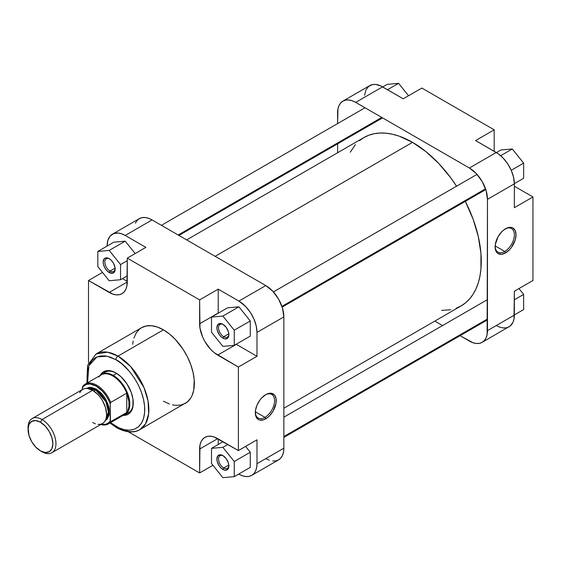 <?xml version="1.0" encoding="UTF-8"?>
<svg xmlns="http://www.w3.org/2000/svg" width="561" height="561" viewBox="0 0 561 561"><rect width="100%" height="100%" fill="white"/><g stroke="black" fill="none" stroke-linecap="round" stroke-linejoin="round"><path stroke-width="0.84" d="M504.732 251.461A13.618 7.861 120 0 0 514.36 235.017A13.618 7.861 120 0 0 505.138 229A13.618 7.861 -60 0 1 511.541 228.544A13.618 7.861 -60 0 1 513.631 239.456A13.618 7.861 -60 0 1 504.732 251.461L495.139 245.914L504.732 251.461A13.618 7.861 -60 0 1 497.923 252.134A13.618 7.861 -60 0 1 495.111 246.363A13.618 7.861 120 0 0 504.732 251.461L505.559 252.892L504.732 251.461M505.559 228.748A14.782 8.534 -60 0 1 516.015 234.779A14.782 8.534 -60 0 1 505.559 252.892L509.563 249.659L511.366 247.499L515.222 239.863L516.015 234.779L515.222 230.62L512.95 228.011L511.366 227.429L507.6 227.801L503.519 230.157L501.562 231.974L498.168 236.546L495.307 244.386L495.307 249.091L495.903 251.012L498.168 253.621L501.562 254.28L505.559 252.892A14.782 8.534 -60 0 1 495.104 246.854A14.782 8.534 -60 0 1 505.559 228.748L505.559 228.748M342.904 101.106L369.776 85.595A25.582 14.768 -120 0 1 382.567 86.864L355.695 102.375L469.389 168.012L355.695 102.375A25.582 14.768 60 0 0 342.904 101.106A25.582 14.768 60 0 0 337.603 112.817L337.603 123.574L337.953 108.946L338.984 105.622L340.653 102.979L342.904 101.106L345.646 100.096L348.774 99.97L352.161 100.742L355.695 102.375L382.567 86.864L403.24 98.792L380.793 85.938L375.646 84.452L372.518 84.578L368.584 86.422L365.856 90.104L364.566 95.307M514.346 183.833L513.567 177.318L511.295 170.467L507.733 163.868L503.182 158.09L498.028 153.623L475.588 140.566L496.261 152.501L469.389 168.012L476.31 173.601L482.172 181.519L486.099 190.558L487.474 199.344L487.123 334.503L486.099 337.827L484.423 340.471L482.172 342.336L479.438 343.353L476.31 343.472L472.916 342.708L460.069 335.688L469.389 341.067A25.582 14.768 60 0 0 482.172 342.336L510.244 325.99L512.971 322.309L513.995 318.985L514.346 291.243L514.346 315.114L487.474 330.625L487.474 199.344L514.346 183.833L514.346 207.696L514.346 183.833A25.582 14.768 -120 0 0 496.261 152.501L469.389 168.012A25.582 14.768 60 0 1 487.474 199.344L514.346 183.833M496.261 325.555L499.788 327.189L503.182 327.961L506.31 327.834L509.051 326.818A25.582 14.768 -120 0 0 514.346 315.114L487.474 330.625A25.582 14.768 60 0 1 482.172 342.336M442.531 325.562L434.81 321.102L442.531 325.562M337.603 152.746L337.603 143.833L337.603 152.746M532.95 280.5L532.95 196.96L514.346 186.217L532.95 196.96L532.95 280.5L514.346 291.243L532.95 280.5M494.192 151.309L494.192 129.822L421.844 88.056L494.192 129.822L475.588 140.566L494.192 129.822L494.192 151.309M514.346 207.696L532.95 196.96L514.346 207.696M403.24 98.792L421.844 88.056L403.24 98.792M518.96 288.578L523.644 294.406L523.644 309.56L514.346 314.931L523.644 309.56L523.644 294.406L514.346 299.777L523.644 294.406L518.96 288.578M500.91 149.99L512.277 148.981L523.644 163.125L523.644 178.279L514.346 183.65L523.644 178.279L523.644 163.125L511.225 170.299L523.644 163.125L512.277 148.981L500.671 155.678L512.277 148.981L500.91 149.99L496.415 152.592L500.91 149.99M387.216 84.353L398.583 83.337L408.548 95.728L398.583 83.337L387.525 89.725L398.583 83.337L387.216 84.353L382.721 86.948L387.216 84.353M412.538 142.354L215.129 256.328L412.538 142.354L425.946 151.624L438.842 163.581L450.721 177.781L456.556 186.182A97.2 56.121 -120 0 0 412.538 142.354A97.2 56.121 -120 0 0 363.935 137.543L368.935 135.194L374.355 133.686L380.141 133.02L386.234 133.209L392.588 134.254L399.13 136.141L412.538 142.354M283.859 408.254L461.142 305.899A97.2 56.121 -120 0 0 465.328 201.371L473.154 219.309L478.309 236.658L480.938 253.432L480.938 268.992L479.95 276.124L478.309 282.737L476.037 288.754L473.154 294.132L469.69 298.81L465.672 302.744L461.142 305.899L456.142 308.248M350.26 152.192L355.386 144.633M359.405 140.699L363.935 137.543L186.659 239.898M450.721 309.756L441.612 310.422M105.04 372.252A23.387 13.506 60 0 1 116.323 373.177A23.387 13.506 -120 0 0 103.427 373.479M100.314 375.148A24.558 14.179 60 0 1 115.903 372.932L110.861 370.884L106.253 370.744L102.481 372.511L100.314 375.148M255.325 412.251A13.618 7.861 120 0 0 264.946 417.349L265.774 418.779A14.782 8.534 -60 0 1 255.318 412.742A14.782 8.534 -60 0 1 265.774 394.635L261.77 397.861L259.96 400.021L257.078 405.021L255.514 410.273L255.514 414.986L256.111 416.907L258.376 419.516L259.96 420.098L263.733 419.726L267.814 417.37L269.771 415.554L273.165 410.975L276.026 403.142L276.026 398.429L274.462 394.979L271.58 393.317L267.814 393.689L265.774 394.635A14.782 8.534 -60 0 1 276.229 400.673A14.782 8.534 -60 0 1 265.774 418.779L264.946 417.349A13.618 7.861 -60 0 1 258.137 418.022A13.618 7.861 -60 0 1 255.325 412.251M223.306 455.848A7.307 4.222 -120 0 0 218.545 459.277A7.307 4.222 -120 0 0 223.706 467.993L222.878 469.424A8.478 4.895 60 0 1 216.883 459.045A8.478 4.895 60 0 1 222.878 455.581L226.209 458.674L228.418 463.049L228.874 465.967L228.418 468.351L226.209 470.181L224.049 469.964L221.707 468.617L219.547 466.338L217.338 461.955L216.883 459.045L217.892 455.777L220.585 454.782L222.878 455.581A8.478 4.895 60 0 1 228.874 465.967A8.478 4.895 60 0 1 222.878 469.424L223.706 467.993A7.307 4.222 60 0 1 218.93 461.556A7.307 4.222 60 0 1 220.052 455.693A7.307 4.222 60 0 1 223.306 455.848M223.306 324.567A7.307 4.222 -120 0 0 218.545 327.989A7.307 4.222 -120 0 0 223.706 336.712L222.878 338.143A8.478 4.895 60 0 1 216.883 327.757A8.478 4.895 60 0 1 222.878 324.3L226.209 327.386L228.418 331.768L228.874 334.679L228.418 337.07L226.209 338.9L224.049 338.683L221.707 337.336L219.547 335.05L217.338 330.674L216.883 327.757L217.892 324.496L220.585 323.501L222.878 324.3A8.478 4.895 60 0 1 228.874 334.679A8.478 4.895 60 0 1 222.878 338.143L223.706 336.712A7.307 4.222 60 0 1 218.93 330.268A7.307 4.222 60 0 1 220.052 324.412A7.307 4.222 60 0 1 223.306 324.567M109.612 258.923A7.307 4.222 -120 0 0 104.851 262.352A7.307 4.222 -120 0 0 110.012 271.068L109.185 272.506A8.478 4.895 60 0 1 103.189 262.12A8.478 4.895 60 0 1 109.185 258.656L111.478 260.507L113.427 263.13L115.068 267.625L114.725 271.426L112.516 273.256L109.185 272.506L106.892 270.654L104.949 268.025L103.645 265.03L103.189 262.12L104.199 258.859L105.854 257.906L109.185 258.656A8.478 4.895 60 0 1 115.18 269.042A8.478 4.895 60 0 1 109.185 272.506L110.012 271.068A7.307 4.222 60 0 1 105.237 264.631A7.307 4.222 60 0 1 106.359 258.775A7.307 4.222 60 0 1 109.612 258.923M255.346 411.809L264.946 417.349L255.346 411.809M172.416 404.86L175.277 405.33L180.614 405.119L185.298 403.38A43.702 25.231 -120 0 0 192.002 368.36A43.702 25.231 -120 0 0 163.447 329.847L117.971 356.102A43.702 25.231 60 0 1 146.519 394.614A43.702 25.231 60 0 1 139.822 429.642L145.572 423.772L148.651 413.815L148.055 400.982L143.995 387.56L130.657 366.578L117.971 356.102A2.924 1.69 120 0 0 115.903 359.685C124.339 363.219 144.345 384.762 144.738 409.635C144.345 434.053 124.339 432.489 115.903 426.283A2.924 1.69 120 0 0 116.506 427.622A2.924 1.69 -60 0 1 115.903 426.283L110.279 422.391M115.131 268.116L110.012 271.068L115.131 268.116M228.825 465.041L223.706 467.993L228.825 465.041M228.825 333.753L223.706 336.712L228.825 333.753M139.822 429.642A43.702 25.231 60 0 1 117.971 427.475A2.924 1.69 -60 0 1 116.506 427.622C127.985 433.926 136.057 432.145 139.822 429.642L187.339 401.964L190.705 398.093L192.002 395.673L193.755 389.993L194.204 379.79L193.019 372.252L190.705 364.447L187.339 356.691L183.054 349.265L175.277 339.391L169.478 334.012L163.447 329.847A43.702 25.231 -120 0 0 141.596 327.687L139.556 329.104L136.19 332.975L133.876 338.101M112.417 234.182A25.582 14.768 60 0 1 125.208 235.445L152.08 219.933L125.208 235.445L145.874 247.38L127.27 258.123L127.27 281.994A25.582 14.768 60 0 1 121.975 293.698A25.582 14.768 60 0 1 109.185 292.435L88.512 280.5L88.512 362.806L88.512 280.5L112.712 294.069L116.106 294.841L119.234 294.714L121.975 293.698L124.226 291.832L125.895 289.188L126.926 285.865L127.27 258.123L199.625 299.89L218.229 289.153L238.902 301.089L265.774 285.57L152.08 219.933A25.582 14.768 -120 0 0 139.289 218.664L112.417 234.182A25.582 14.768 60 0 0 107.116 245.886L107.894 240.276L110.166 236.048L113.729 233.565L118.287 233.039L121.674 233.811L125.208 235.445L145.874 247.38L127.27 258.123L199.625 299.89L199.968 328.038L202.668 337.126L204.919 341.586L210.789 349.503L214.183 352.652L238.383 367.027L238.383 450.567L214.183 436.998L210.789 436.227L207.661 436.353L204.919 437.37L202.668 439.235L200.999 441.879L199.968 445.203L199.625 472.944L128.343 431.795L199.625 472.944L212.921 465.272L199.625 472.944L199.625 449.073L217.71 438.632L199.625 449.073A25.582 14.768 60 0 1 204.919 437.37A25.582 14.768 60 0 1 217.71 438.632L238.383 450.567L238.383 367.027L256.987 356.284L236.16 344.258A25.582 14.768 -120 0 0 236.314 344.349L256.987 356.284L256.987 332.414L256.987 356.284L238.383 367.027L217.71 355.092L236.314 344.349L217.71 355.092A25.582 14.768 60 0 1 199.625 323.76L218.229 313.024L218.229 289.153L238.902 301.089L245.823 306.671L250.374 312.449L253.937 319.048L256.209 325.899L256.987 332.414L283.859 316.902L282.485 308.115L278.565 299.069L272.695 291.159L265.774 285.57L152.08 219.933L148.553 218.292L145.159 217.528L142.031 217.647L139.289 218.664L137.038 220.529L135.369 223.173M127.27 281.398L122.466 278.621L127.27 281.398M135.166 253.565L125.208 241.174L113.834 242.191L125.208 241.174L135.166 253.565M256.987 463.695L256.636 467.572L255.613 470.896L253.937 473.54L251.686 475.405L248.951 476.422L245.823 476.548L242.429 475.777L238.902 474.136A25.582 14.768 60 0 0 251.686 475.405A25.582 14.768 60 0 0 256.987 463.695L256.987 439.824L256.987 463.695L283.859 448.183L283.859 316.902L283.859 448.183L256.987 463.695M218.229 444.48L218.229 438.933L218.229 444.48M250.269 467.397L250.269 452.236L245.585 446.409L250.269 452.236L250.269 467.397L234.246 476.647L234.246 461.486L222.878 447.341L211.511 448.358L211.511 463.519L222.878 477.663L234.246 476.647L250.269 467.397M250.269 336.116L250.269 320.955L238.902 306.811L227.528 307.828L238.902 306.811L250.269 320.955L250.269 336.116L234.246 345.366L234.246 330.205L222.878 316.06L211.511 317.077L211.511 332.238L222.878 346.382L234.246 345.366L250.269 336.116M265.774 458.625L269.301 460.258M272.695 461.03L275.823 460.904L278.565 459.894L280.809 458.021L282.485 455.378L283.508 452.054L283.859 448.183A25.582 14.768 -120 0 1 278.565 459.894L251.686 475.405M86.92 383.135L87.537 365.492L96.12 353.942A43.702 25.231 60 0 1 117.971 356.102L163.447 329.847L157.417 327.056L151.624 325.738L146.281 325.948L141.596 327.687L96.12 353.942L107.67 352.196L117.971 356.102A2.924 1.69 -60 0 0 115.903 359.685L121.527 363.57L129.5 371.466L134.198 377.805L138.195 384.727L141.337 391.971L143.497 399.25L144.605 406.29L144.605 412.819L143.497 418.583L141.337 423.366L138.195 426.977L134.198 429.284L129.5 430.196L124.276 429.677L118.729 427.755L110.58 422.636M87.621 383.149L87.067 376.333L87.621 370.155L89.262 364.86L91.927 360.639L93.61 358.991L95.51 357.666L99.886 356.046L104.865 355.849L110.279 357.077L115.903 359.685L106.997 356.172L96.906 356.964L88.883 365.758L87.565 382.763M123.553 415.399L128.181 414.249L131.218 411.276L132.936 406.725L132.936 398.906L131.218 392.37L126.919 383.843L120.945 376.704L115.903 372.932A24.558 14.179 60 0 1 133.266 403.008A24.558 14.179 60 0 1 123.553 415.399M126.555 413.541A23.387 13.506 -120 0 0 133.266 402.525A23.387 13.506 60 0 1 128.427 412.763M133.139 341.074L132.691 344.279M163.447 401.22L169.478 404.011M256.987 439.824L238.383 450.567L256.987 439.824M88.512 280.5L102.502 272.422L88.512 280.5M265.774 285.57L238.902 301.089A25.582 14.768 60 0 1 256.987 332.414L283.859 316.902A25.582 14.768 -120 0 0 265.774 285.57M199.625 299.89L218.229 289.153L218.229 313.024L199.625 323.76L199.625 299.89M109.185 292.435L127.27 281.994L109.185 292.435M228.86 334.181A7.307 4.222 60 0 1 227.359 337.07A7.307 4.222 60 0 1 223.706 336.712A7.307 4.222 -120 0 0 228.86 334.181M228.86 465.462A7.307 4.222 60 0 1 227.359 468.358A7.307 4.222 60 0 1 223.706 467.993A7.307 4.222 -120 0 0 228.86 465.462M115.166 268.537A7.307 4.222 60 0 1 113.666 271.433A7.307 4.222 60 0 1 110.012 271.068A7.307 4.222 -120 0 0 115.166 268.537M265.353 394.888A13.618 7.861 -60 0 1 271.755 394.439A13.618 7.861 -60 0 1 273.838 405.351A13.618 7.861 -60 0 1 264.946 417.349A13.618 7.861 120 0 0 274.567 400.905A13.618 7.861 120 0 0 265.353 394.888M222.878 346.382L234.246 345.366L234.246 330.205L250.269 320.955L234.246 330.205L222.878 316.06L238.902 306.811L222.878 316.06L211.511 317.077L227.528 307.828L211.511 317.077L211.511 332.238L222.878 346.382M222.878 477.663L234.246 476.647L234.246 461.486L250.269 452.236L234.246 461.486L222.878 447.341L227.836 444.48L222.878 447.341L211.511 448.358L223.033 441.703L211.511 448.358L211.511 463.519L222.878 477.663M109.185 280.738L120.552 279.722L120.552 264.568L109.185 250.423L97.817 251.44L97.817 266.594L109.185 280.738L120.552 279.722L127.27 275.844L120.552 279.722L120.552 264.568L127.27 260.69L120.552 264.568L109.185 250.423L125.208 241.174L109.185 250.423L97.817 251.44L113.834 242.191L97.817 251.44L97.817 266.594L109.185 280.738M28.071 428.527A19.733 11.395 60 0 1 32.138 418.562A19.733 11.395 60 0 1 42.005 419.537A19.733 11.395 60 0 1 54.894 436.928A19.733 11.395 60 0 1 51.871 452.741A19.733 11.395 60 0 1 42.005 451.759L40.455 450.869A17.538 10.126 60 0 1 28.05 429.382A17.538 10.126 60 0 1 40.455 422.223L42.005 419.537A19.733 11.395 -120 0 0 28.05 427.594L28.997 435.406L31.682 441.605L35.708 447.033L40.455 450.869L45.203 452.517L49.221 451.731L51.914 448.639L52.853 443.702L51.914 437.678L49.221 431.479L45.203 426.051L40.455 422.223L35.708 420.575L31.682 421.353L28.997 424.446L28.05 429.382M95.749 390A0.729 0.421 120 0 0 96.268 389.103L107.509 402.868L109.283 414.186L105.223 420.652L107.221 419.102L109.192 414.754L109.192 408.815L108.441 405.526L105.587 398.941L103.589 395.898L101.31 393.177L96.268 389.103A0.729 0.421 -60 0 1 95.749 390A17.903 10.336 -120 0 0 88.105 388.549L95.749 390L93.883 391.073L95.749 390L105.896 401.732L108.413 411.991L105.84 419.277A17.903 10.336 -120 0 0 107.088 404.656A17.903 10.336 -120 0 0 95.749 390M113.252 375.421L116.709 373.423L113.252 375.421A23.387 13.506 -120 0 0 99.683 375.765A23.387 13.506 60 0 1 101.555 374.264A23.387 13.506 60 0 1 113.252 375.421L112.803 375.975L113.252 375.421A23.387 13.506 60 0 1 128.532 396.031A23.387 13.506 60 0 1 124.942 414.768A23.387 13.506 60 0 1 122.705 415.638A23.387 13.506 -120 0 0 129.03 397.903A23.387 13.506 -120 0 0 113.252 375.421M98.848 377.034A23.022 13.289 60 0 1 112.803 375.975A23.022 13.289 -120 0 0 101.296 374.839L85.272 384.089A23.022 13.289 60 0 1 96.78 385.225A0.729 0.421 120 0 0 96.268 386.122A22.293 12.868 60 0 1 110.222 403.913L110.734 402.398A23.022 13.289 -120 0 0 96.78 385.225A23.022 13.289 60 0 1 110.734 402.398L126.758 393.149A23.022 13.289 -120 0 0 112.803 375.975A23.022 13.289 60 0 1 126.758 393.149A23.022 13.289 60 0 1 126.758 412.51L110.734 421.76A23.022 13.289 60 0 1 108.294 423.962A23.022 13.289 60 0 1 100.721 424.537M100.552 424.628L108.294 423.962L124.311 414.712A23.022 13.289 -120 0 0 126.758 412.51A23.022 13.289 60 0 1 121.19 415.729M92.649 390.295A19.733 11.395 -120 0 0 82.783 389.32L84.893 388.535L87.306 388.443L92.649 390.295L42.005 419.537L92.649 390.295L97.986 394.607L100.398 397.49L102.516 400.715L105.538 407.686L106.604 414.467L106.331 417.454L105.538 420.021L104.248 422.061L102.516 423.499A19.733 11.395 -120 0 0 105.538 407.686A19.733 11.395 -120 0 0 92.649 390.295M82.677 386.424L82.313 387.798A22.293 12.868 60 0 1 96.268 386.122A0.729 0.421 -60 0 1 96.78 385.225A23.022 13.289 -120 0 0 85.307 384.068A23.022 13.289 -120 0 0 82.832 386.284A23.022 13.289 60 0 1 85.272 384.089L82.663 386.445M79.76 392.798L81.043 390.758L82.783 389.32L32.138 418.562M51.871 452.741L102.516 423.499L100.398 424.284L97.986 424.375M95.37 423.786L92.649 422.524M100.496 424.298L104.416 424.607L106.169 424.2L109.1 422.3L110.222 420.841L110.222 403.913L109.1 401.157L106.169 395.877L102.516 391.22L96.268 386.122L90.019 384.005L86.359 384.446L83.435 386.34L82.313 387.798L82.313 389.593L82.558 386.613M86.597 388.401L88.947 387.441L91.226 387.349L96.268 389.103L86.597 388.401M107.922 424.158A23.022 13.289 -120 0 0 110.734 421.76L110.222 420.841A22.293 12.868 60 0 1 100.945 424.404M42.005 451.759A19.733 11.395 -120 0 0 55.96 443.702A19.733 11.395 -120 0 0 42.005 419.537L40.455 422.223A17.538 10.126 60 0 1 52.853 443.702A17.538 10.126 60 0 1 40.455 450.869L42.005 451.759L40.455 450.869M126.758 393.149L126.758 412.51L110.461 421.746L110.222 403.913L110.734 402.398L126.758 393.149L126.758 412.51L127.761 410.827L128.932 406.62L128.932 401.55L126.758 393.149M283.859 436.542L487.474 318.985L283.859 436.542M178.174 234.996L381.789 117.438L178.174 234.996M281.924 306.376L485.538 188.819L281.924 306.376M116.506 427.622L109.942 423.008M107.957 370.569L101.555 374.264M131.344 411.073L124.942 414.768M283.859 417.167L487.474 299.616M283.859 437.426L487.474 319.868M161.4 225.312L365.008 107.754M178.938 235.438L382.553 117.88M273.403 291.923L477.018 174.373M282.169 307.112L485.784 189.562"/></g></svg>
